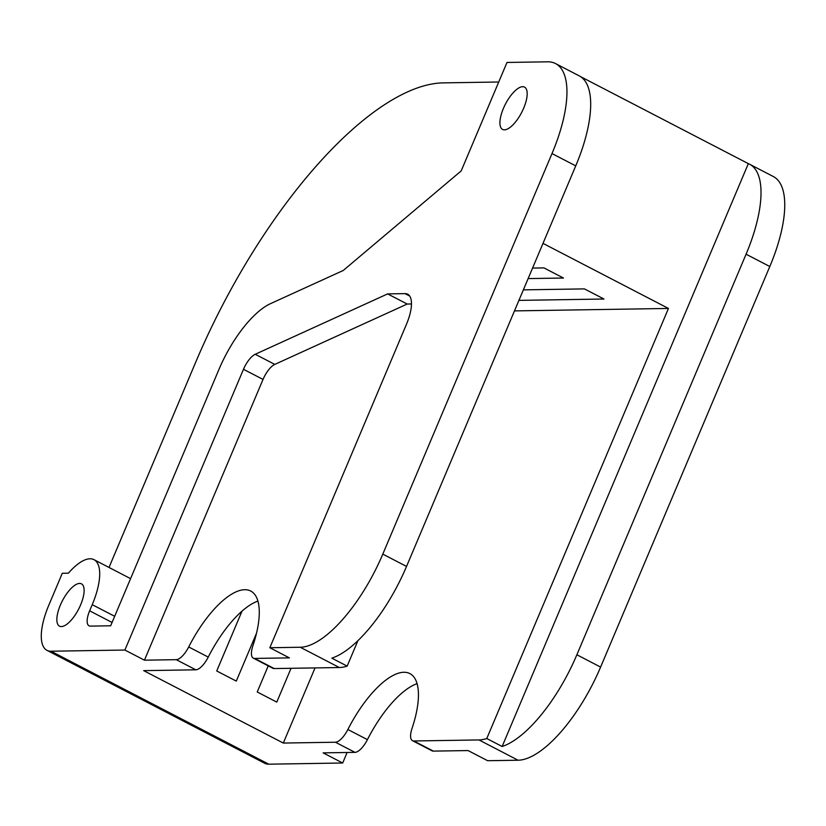 <?xml version="1.0" encoding="UTF-8"?>
<svg xmlns="http://www.w3.org/2000/svg" width="826" height="826" viewBox="0 0 826 826"><rect width="100%" height="100%" fill="white"/><g stroke="black" fill="none" stroke-linecap="round" stroke-linejoin="round"><path stroke-width="1.24" d="M60.339 605.169A23.83 9.117 -62.6 0 0 59.513 626.16A23.83 9.117 -62.6 0 0 80.638 604.838A23.83 9.117 -62.6 0 0 81.464 583.848A23.83 9.117 -62.6 0 0 60.339 605.169M503.406 108.423A23.83 9.117 -62.6 0 0 502.58 129.424A23.83 9.117 -62.6 0 0 523.705 108.103A23.83 9.117 -62.6 0 0 524.531 87.112A23.83 9.117 -62.6 0 0 503.406 108.423M411.482 303.968L407.177 304.04L274.779 364.411A17.026 6.515 -62.6 0 0 263.029 379.423L144.436 660.18L176.258 659.675A17.026 6.515 -62.6 0 0 188.71 646.954A76.601 29.313 117.4 0 1 250.732 591.044A76.601 29.313 117.4 0 1 252.849 645.932A17.026 6.515 -62.6 0 0 253.324 658.136A17.026 6.515 -62.6 0 0 254.656 658.425L289.379 657.878L269.834 647.739L300.272 647.254A102.145 39.09 -62.6 0 0 382.799 554.122L552.005 153.564A102.145 39.09 -62.6 0 0 555.547 63.581A102.145 39.09 -62.6 0 0 547.576 61.816L506.988 62.456L461.176 170.92L343.255 270.474L270.546 303.627A74.908 28.662 -62.6 0 0 218.849 369.676L110.663 625.788L90.364 626.108A17.026 6.515 -62.6 0 1 89.032 625.819A17.026 6.515 -62.6 0 1 89.631 610.817L92.233 604.663A51.067 19.545 117.4 0 0 93.999 559.667A51.067 19.545 117.4 0 0 68.382 573.182L62.291 573.275L48.744 605.355A51.067 19.545 -62.6 0 0 46.979 650.341A51.067 19.545 -62.6 0 0 50.964 651.218L124.891 650.041L243.484 369.284A17.026 6.515 -62.6 0 1 255.234 354.271L387.631 293.901L405.019 293.622A34.052 13.03 -62.6 0 1 407.683 294.211A34.052 13.03 -62.6 0 1 406.495 324.205L269.834 647.739M580.502 76.601L748.335 163.641A102.145 39.09 117.4 0 1 749.616 164.229A102.145 39.09 117.4 0 1 746.074 254.212L576.868 654.77A102.145 39.09 117.4 0 1 502.136 746.497L486.772 738.527A102.145 39.09 117.4 0 1 478.977 739.941L413.816 740.974A17.026 6.515 117.4 0 1 412.484 740.685A17.026 6.515 117.4 0 1 412.009 728.491A76.601 29.313 -62.6 0 0 409.892 673.603A76.601 29.313 -62.6 0 0 347.87 729.503A17.026 6.515 117.4 0 1 335.418 742.223L283.297 743.059L143.683 670.64L195.803 669.814A17.026 6.515 -62.6 0 0 208.255 657.093A76.601 29.313 117.4 0 1 257.918 601.091M253.324 658.136L272.869 668.275A17.026 6.515 -62.6 0 0 274.201 668.564L339.362 667.532A102.145 39.09 -62.6 0 0 347.157 666.117L331.804 658.157A102.145 39.09 -62.6 0 0 406.537 566.429L575.743 165.871A102.145 39.09 -62.6 0 0 579.284 75.889L555.547 63.581M268.243 665.87L257.227 691.971L276.772 702.11L291.051 668.296M242.008 611.147L216.732 670.97L236.288 681.109L256.535 633.17M417.078 683.649A76.601 29.313 -62.6 0 0 367.415 739.642A17.026 6.515 117.4 0 1 354.974 752.362L323.142 752.868L342.687 763.007L347.126 752.486M413.816 740.974L433.361 751.113L468.084 750.566L487.639 760.705L518.078 760.219A102.145 39.09 -62.6 0 0 600.605 667.088L769.811 266.519A102.145 39.09 -62.6 0 0 773.353 176.547L749.616 164.229M433.361 751.113A17.026 6.515 117.4 0 1 432.029 750.824L412.484 740.685M498.739 82.001L443.273 82.879A306.425 117.261 -62.6 0 0 195.679 362.273L109.011 567.452M46.979 650.341L264.774 763.307A51.067 19.545 -62.6 0 0 268.76 764.184L342.687 763.007M144.436 660.18L124.891 650.041M93.999 559.667L130.302 578.499A51.067 19.545 117.4 0 1 130.57 578.644M407.177 304.04L387.631 293.901M518.924 300.385L603.971 299.022L584.426 288.894L523.364 289.864M528.124 278.589L563.477 278.032L543.931 267.892L532.574 268.068M514.484 310.896L668.451 308.449L543.002 243.381M668.451 308.449L486.772 738.527M502.136 746.497L748.335 163.641M357.916 640.646L347.157 666.117M283.297 743.059L315.047 667.914M188.71 646.954L208.255 657.093M176.258 659.675L195.803 669.814M254.656 658.425L274.201 668.564M300.272 647.254L339.362 667.532M382.799 554.122L406.537 566.429M347.87 729.503L367.415 739.642M746.074 254.212L769.811 266.519M576.868 654.77L600.605 667.088M335.418 742.223L354.974 752.362M552.005 153.564L575.743 165.871M50.964 651.218L268.76 764.184M478.977 739.941L518.078 760.219M112.068 622.463L89.631 610.817M114.669 616.299L92.233 604.663M263.029 379.423L243.484 369.284M274.779 364.411L255.234 354.271M409.696 296.049L405.019 293.622"/></g></svg>

